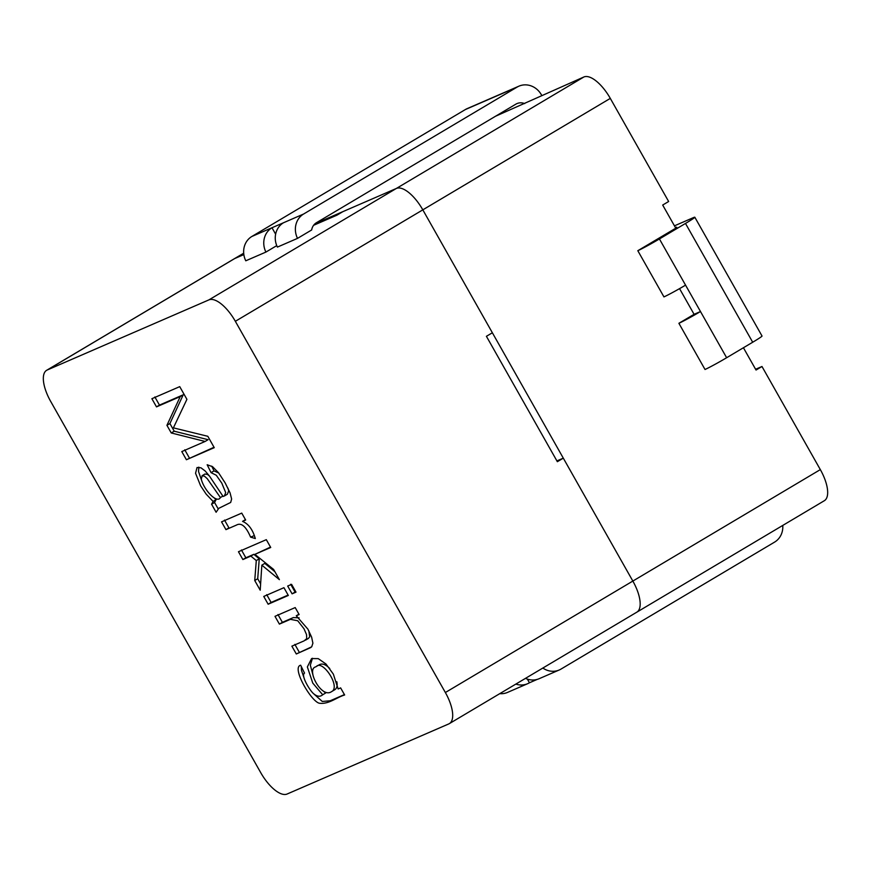 <?xml version="1.0" encoding="UTF-8"?>
<svg xmlns="http://www.w3.org/2000/svg" width="871" height="871" viewBox="0 0 871 871"><rect width="100%" height="100%" fill="white"/><g stroke="black" fill="none" stroke-linecap="round" stroke-linejoin="round"><path stroke-width="1.31" d="M678.89 323.293A18.977 0.904 -29.5 0 0 700.491 311.535L726.632 357.731A18.977 0.904 -29.5 0 1 705.02 369.489L678.89 323.293L694.089 314.322L679.554 288.628M637.812 250.706A18.977 0.904 -29.5 0 0 659.423 238.948L685.553 285.144A18.977 0.904 150.5 0 1 663.952 296.902L637.812 250.706L676.821 227.571M495.523 116.246L583.864 76.986A30.365 12.444 59.3 0 1 610.299 98.39L668.645 201.506L662.689 205.044L675.82 228.256M743.42 347.747L756.039 370.033L761.983 366.495L755.603 369.271M761.983 366.495L820.33 469.611A30.365 12.444 59.3 0 1 824.347 500.705L636.864 612.15A30.365 12.444 59.3 0 1 636.287 612.455M315.084 223.695L396.392 188.441A30.365 12.444 59.3 0 1 422.816 209.846L632.847 581.066A30.365 12.444 59.3 0 1 636.864 612.15A30.365 12.444 59.3 0 0 632.847 581.066L820.33 469.611M47.23 370.001L234.713 258.545L243.847 254.593L234.713 258.545L243.695 253.211L234.136 258.85A30.365 12.444 59.3 0 1 234.713 258.545A30.365 12.444 59.3 0 0 234.136 258.85L46.653 370.295A30.365 12.444 59.3 0 1 47.23 370.001L208.909 299.885A30.365 12.444 59.3 0 1 235.344 321.301L445.364 692.521A30.365 12.444 59.3 0 1 449.382 723.605A30.365 12.444 59.3 0 1 448.805 723.91L287.136 794.014A30.365 12.444 59.3 0 1 260.701 772.61L50.67 401.389A30.365 12.444 59.3 0 1 46.653 370.295M726.632 357.731L752.696 342.238A18.977 0.904 -29.5 0 0 762.027 336.01L694.818 217.217A18.977 0.904 -29.5 0 0 693.185 217.717L674.448 225.839M659.423 238.948L685.488 223.444A18.977 0.904 -29.5 0 0 694.818 217.217M685.553 285.144L700.491 311.535L694.089 314.322M675.482 227.669L676.604 227.179M275.628 234.179L271.992 227.745L283.489 222.758A18.977 17.289 -113.4 0 0 277.403 247.092L297.523 238.371L311.666 229.966A11.388 10.376 -113.4 0 1 316.445 222.715L515.872 104.15A11.388 10.376 -113.4 0 1 516.939 103.605A11.388 10.376 -113.4 0 1 524.68 103.605M251.871 236.466L271.992 227.745A18.977 17.289 66.6 0 0 265.905 252.078L245.785 260.799A18.977 17.289 -113.4 0 1 251.871 236.466L465.419 109.517A18.977 17.289 -113.4 0 1 467.194 108.603L518.931 86.164A18.977 17.289 -113.4 0 1 541.359 94.732L541.675 95.277M297.523 238.371A18.977 17.289 -113.4 0 1 303.598 214.026L517.145 87.078A18.977 17.289 -113.4 0 1 518.931 86.164M515.861 684.094A18.977 17.289 66.6 0 0 527.652 683.691A18.977 17.289 66.6 0 0 529.437 682.777L537.265 679.38M499.758 693.664A18.977 17.289 66.6 0 0 507.532 692.412L527.652 683.691M542.851 668.046A18.977 17.289 66.6 0 0 559.269 669.973L539.149 678.705A18.977 17.289 -113.4 0 1 525.496 678.357M559.269 669.973A18.977 17.289 66.6 0 0 561.044 669.059L774.591 542.11A18.977 17.289 66.6 0 0 782.768 525.42M313.604 225.295L336.903 215.191L342.858 211.653L396.392 188.441A30.365 12.444 59.3 0 1 422.816 209.846L492.365 332.766L486.41 336.304L557.353 461.695L563.308 458.157L632.847 581.066L445.364 692.521M563.308 458.157L556.917 460.922M265.905 252.078L276.749 245.633M279.395 624.104L274.996 616.33L295.193 607.577L299.134 614.545L296.26 615.786L307.909 629.156L311.633 637.169L312.896 643.19L311.753 646.696L310.697 647.578L296.303 653.979L291.872 646.162L304.131 640.849L306.734 638.606L306.527 634.621L304.033 628.818L297.74 620.762L290.391 619.335L279.395 624.104L282.378 622.34L277.969 614.556M292.09 593.837L287.691 586.052L291.6 584.365L295.998 592.138L292.09 593.837L295.073 592.062L290.674 584.289M225.948 529.644L221.55 521.86L241.746 513.106L245.666 520.031L242.552 521.381C248.464 523.83 252.71 529.557 255.312 538.55L250.576 537.113C246.003 526.389 241.3 522.382 236.477 525.071L225.948 529.644L228.931 527.87L224.522 520.096M156.497 406.877L151.881 398.711L179.731 386.637L186.917 399.343L173.394 427.857L207.831 436.306L214.255 447.661L186.405 459.736L181.789 451.581L205.099 441.466L171.249 432.963L166.927 425.32L180.232 396.577L156.497 406.877L159.469 405.102L154.853 396.947M211.577 504.233L213.112 501.446L206.166 494.14L200.591 485.757L195.561 473.28L197.031 467.531L200.929 467.781L205.197 471.004L209.53 476.165L223.107 496.47L224.402 495.937L225.698 492.605L221.789 483.133L216.269 475.25L211.065 472.648L207.167 464.755L212.578 466.693L218.556 472.779L225.197 482.97L230.064 492.877L231.632 499.018L230.673 502.458L218.784 508.326L216.117 512.257L211.577 504.233L214.549 502.458L216.084 499.671L213.112 501.446M242.878 559.552L238.458 551.735L266.308 539.661L270.729 547.478L254.865 554.359L273.625 569.46L279.395 579.651L261.833 565.148L260.211 590.2L254.735 580.511L256.292 560.565L250.848 556.101L242.878 559.552L245.851 557.788L241.43 549.971M268.148 604.224L263.75 596.439L283.935 587.685L288.334 595.459L268.148 604.224L271.121 602.449L266.722 594.675M344.644 694.982C336.642 697.333 328.77 704.508 319.298 703.224C311.143 701.471 291.219 667.306 300.647 665.215L304.523 673.12C300.843 675.177 308.748 688.928 313.07 693.229C316.837 696.615 320.049 697.127 322.695 694.764L312.765 683.093L307.354 666.914L311.589 658.563L318.253 658.639L325.994 664.018L333.364 674.154L338.133 688.972L340.626 687.894L344.644 694.982M214.037 447.269L186.405 459.736M189.377 457.972L184.761 449.806M171.249 432.963L174.233 431.199L208.082 439.692L205.099 441.466M174.233 431.199L169.899 423.546L166.927 425.32M169.899 423.546L183.215 394.803L180.232 396.577M183.215 394.803L159.469 405.102M216.084 499.671L214.233 497.972M201.473 480.008L198.534 471.516L198.817 467.128M224.424 495.969L227.396 494.205L228.67 490.83L227.962 488.141M218.752 473.04L214.037 470.873L211.065 472.648M214.037 470.873L211.707 466.148M230.673 502.458L218.773 508.326M201.277 479.104C203.781 489.829 217.064 504.091 220.396 497.548L207.287 478.723L204.445 476.154L202.214 475.74L201.277 479.104M222.824 496.1L220.396 497.548M209.388 475.969L207.418 474.379L205.023 474.053M218.109 508.751L214.549 502.458M245.448 519.66L242.552 521.381M254.376 535.589L250.576 537.113M270.511 547.097L254.865 554.359M274.909 571.724L264.806 563.385L261.833 565.148M260.614 583.886L257.707 578.736L254.735 580.511M257.707 578.736L259.264 558.801L256.292 560.565M259.264 558.801L253.831 554.326L250.848 556.101M253.831 554.326L245.851 557.788M295.781 591.757L295.073 592.062M288.116 595.078L271.121 602.449M298.938 614.197L296.26 615.786M311.6 646.87L296.303 653.979M299.276 652.216L294.855 644.388M308.41 638.367L309.706 636.843L308.846 630.865M299.101 617.833L293.364 617.572L282.378 622.34M344.426 694.601L330.207 700.774L322.27 701.46L313.146 693.305M304.023 677.856L301.508 670.507L301.279 666.489M323.457 691.236L325.667 693L322.695 694.764M313.429 676.843L310.326 665.15L312.471 658.258M329.761 668.525C325.732 664.421 322.259 663.147 319.352 664.725L315.531 666.925C306.102 669.407 321.421 698.76 331.459 691.705C341.214 687.317 322.64 659.358 316.38 666.489L315.531 666.914M331.448 691.705L334.431 689.941C336.87 688.558 337.665 685.825 336.816 681.753M527.358 679.108L529.437 682.777M235.344 321.301L610.299 98.39M208.909 299.885L583.864 76.986M685.488 223.444L752.696 342.238M283.489 222.758L303.598 214.026M465.419 109.517L517.145 87.078M202.018 475.762L205.001 473.987M305.46 640.174L308.443 638.41M449.382 723.605L636.864 612.15"/></g></svg>
